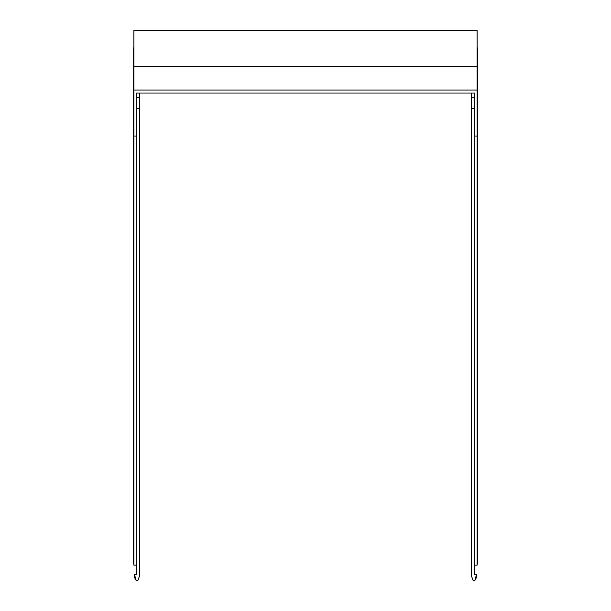<?xml version="1.0" encoding="UTF-8"?>
<svg xmlns="http://www.w3.org/2000/svg" width="611" height="611" viewBox="0 0 611 611"><rect width="100%" height="100%" fill="white"/><g stroke="black" fill="none" stroke-linecap="round" stroke-linejoin="round"><path stroke-width="0.92" d="M474.564 573.821L474.564 574.332L476.603 574.332L474.816 580.45A8.18 8.18 0 0 0 476.603 575.348L476.137 578.075M474.816 580.45L473.105 580.45L471.249 575.348L471.249 93.04L139.751 93.04L139.751 97.279L136.436 97.279L136.436 93.04L474.564 93.04L474.564 136.054L477.115 136.054L477.115 565.152L474.564 565.152L474.564 136.054M136.436 573.821L136.436 574.332L134.397 574.332L134.397 575.348A8.18 8.18 0 0 0 136.184 580.45L137.895 580.45L139.751 575.348L139.751 97.279M134.397 574.332L136.184 580.45L134.855 578.029M471.249 97.279L474.564 97.279L474.564 93.04M474.564 108.705L471.249 108.705M474.564 574.332L474.564 565.152M139.751 108.705L136.436 108.705M136.436 574.332L136.436 136.054L133.885 136.054L133.885 90.069L477.115 90.069L477.115 136.054M477.115 47.956L477.626 47.956L477.626 91.956L477.115 91.956M477.115 563.617L477.626 563.617L477.626 91.956M133.885 563.617L133.374 563.617L133.374 47.956L133.885 47.956M136.436 93.04L136.436 136.054M477.626 80.385L477.115 80.385M477.626 135.459L477.115 135.459M133.374 135.459L133.885 135.459M133.374 91.956L133.885 91.956M133.374 80.385L133.885 80.385M133.885 30.573L133.885 66.271L477.115 66.271L477.115 30.55L133.885 30.573M477.115 66.271L477.115 90.069M133.885 66.271L133.885 90.069M136.436 565.152L133.885 565.152L133.885 136.054M477.115 30.55L133.885 30.55"/></g></svg>
